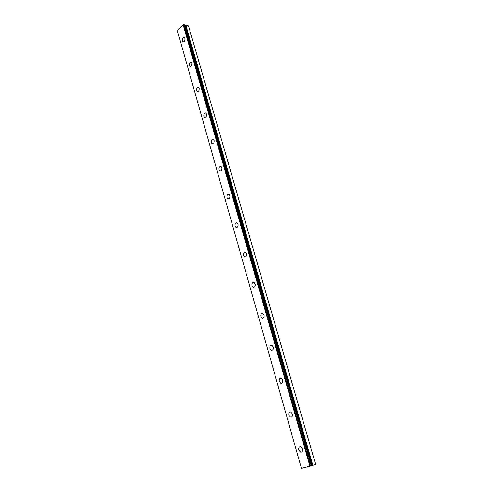 <?xml version="1.0" encoding="UTF-8"?>
<svg xmlns="http://www.w3.org/2000/svg" width="493" height="493" viewBox="0 0 493 493"><rect width="100%" height="100%" fill="white"/><g stroke="black" fill="none" stroke-linecap="round" stroke-linejoin="round"><path stroke-width="0.74" d="M184.678 25.876L311.57 465.645L315.637 464.388L188.517 25.95L185.713 25.266L312.71 465.33M301.371 452.099L300.483 452.056L298.795 449.949C298.444 448.328 298.789 447.274 299.818 446.806M298.789 449.955C298.438 447.693 299.078 446.658 300.699 446.849L302.382 448.95C302.733 451.212 302.098 452.247 300.477 452.063L298.789 449.955M291.277 417.183L290.439 417.115L288.892 415.155C288.547 413.485 288.916 412.425 290.007 411.975M288.886 415.155C288.553 412.875 289.206 411.84 290.845 412.049L292.38 414.003C292.713 416.283 292.059 417.325 290.432 417.115L288.886 415.155M281.478 383.283L280.69 383.19L279.278 381.372C278.939 379.659 279.34 378.587 280.474 378.162M279.272 381.372C278.958 379.074 279.623 378.032 281.263 378.254L282.668 380.072C282.982 382.371 282.323 383.412 280.683 383.19L279.272 381.372M269.936 348.551C269.64 346.234 270.318 345.192 271.957 345.427L273.239 347.115C273.529 349.432 272.857 350.474 271.218 350.246L269.936 348.551M271.963 350.357L271.224 350.246L269.93 348.551C269.634 346.234 270.312 345.192 271.951 345.427M262.726 318.355L262.042 318.231L260.859 316.654C260.538 314.861 260.988 313.776 262.214 313.388M260.852 316.654C260.575 314.331 261.259 313.283 262.898 313.517L264.069 315.089C264.347 317.418 263.669 318.466 262.036 318.231L260.852 316.654M253.747 287.253L253.112 287.117L252.034 285.644C251.726 283.814 252.2 282.717 253.457 282.36M252.028 285.644C251.769 283.309 252.453 282.261 254.086 282.495L255.158 283.962C255.417 286.297 254.739 287.351 253.106 287.117L252.028 285.644M245.021 256.995L243.45 255.485C243.154 253.618 243.647 252.521 244.935 252.176M243.443 255.485C243.203 253.143 243.893 252.089 245.508 252.324L246.494 253.685C246.74 256.033 246.05 257.087 244.436 256.859L243.443 255.485M236.535 227.563L235.099 226.139C234.816 224.241 235.327 223.132 236.64 222.818M235.093 226.139C234.865 223.791 235.555 222.731 237.158 222.959L238.064 224.235C238.292 226.583 237.608 227.649 236.005 227.421L235.093 226.139M228.284 198.919L226.965 197.576C226.762 195.228 227.446 194.162 229.035 194.384L229.861 195.573C230.071 197.927 229.387 198.993 227.803 198.778L226.971 197.582C226.755 195.228 227.446 194.162 229.029 194.384M220.26 171.028L219.058 169.771C218.8 167.817 219.342 166.696 220.679 166.412M219.052 169.771C218.855 167.417 219.539 166.344 221.104 166.554L221.875 167.669C222.072 170.023 221.388 171.096 219.823 170.892L219.052 169.771M212.452 143.87L211.349 142.68C211.103 140.702 211.657 139.581 213.001 139.309M211.343 142.68C211.164 140.332 211.842 139.254 213.389 139.445L214.098 140.493C214.276 142.841 213.598 143.925 212.058 143.734L211.343 142.68M204.848 117.408L203.837 116.286C203.609 114.29 204.164 113.162 205.513 112.903M203.831 116.286C203.664 113.938 204.342 112.854 205.864 113.033L206.518 114.012C206.684 116.366 206.012 117.451 204.49 117.272L203.831 116.286M197.446 91.618L196.516 90.564C196.3 88.549 196.867 87.415 198.211 87.162M196.51 90.564C196.356 88.222 197.027 87.132 198.525 87.292L199.135 88.21C199.289 90.558 198.617 91.649 197.12 91.488L196.51 90.564M190.23 66.475L189.38 65.483C189.176 63.449 189.743 62.309 191.087 62.069M189.374 65.483C189.232 63.141 189.897 62.044 191.37 62.192L191.931 63.055C192.079 65.396 191.413 66.493 189.941 66.352L189.374 65.483M183.199 41.954L182.416 41.024C182.225 38.972 182.798 37.832 184.136 37.597M182.41 41.018C182.281 38.688 182.94 37.585 184.388 37.708L184.912 38.522C185.041 40.857 184.388 41.967 182.94 41.837L182.41 41.018M177.363 30.689L301.433 468.332L311.354 465.768L184.388 24.866L183.618 24.65L177.363 30.689L301.439 468.35M185.713 25.266L184.838 25.698M183.119 24.792L309.949 466.205M183.618 24.65L310.559 466.027M185.849 25.242L312.87 465.281M184.37 24.847L311.342 465.774M185.035 25.494L311.872 465.565M185.152 25.439L312.02 465.528M184.388 24.866L311.354 465.768"/></g></svg>
